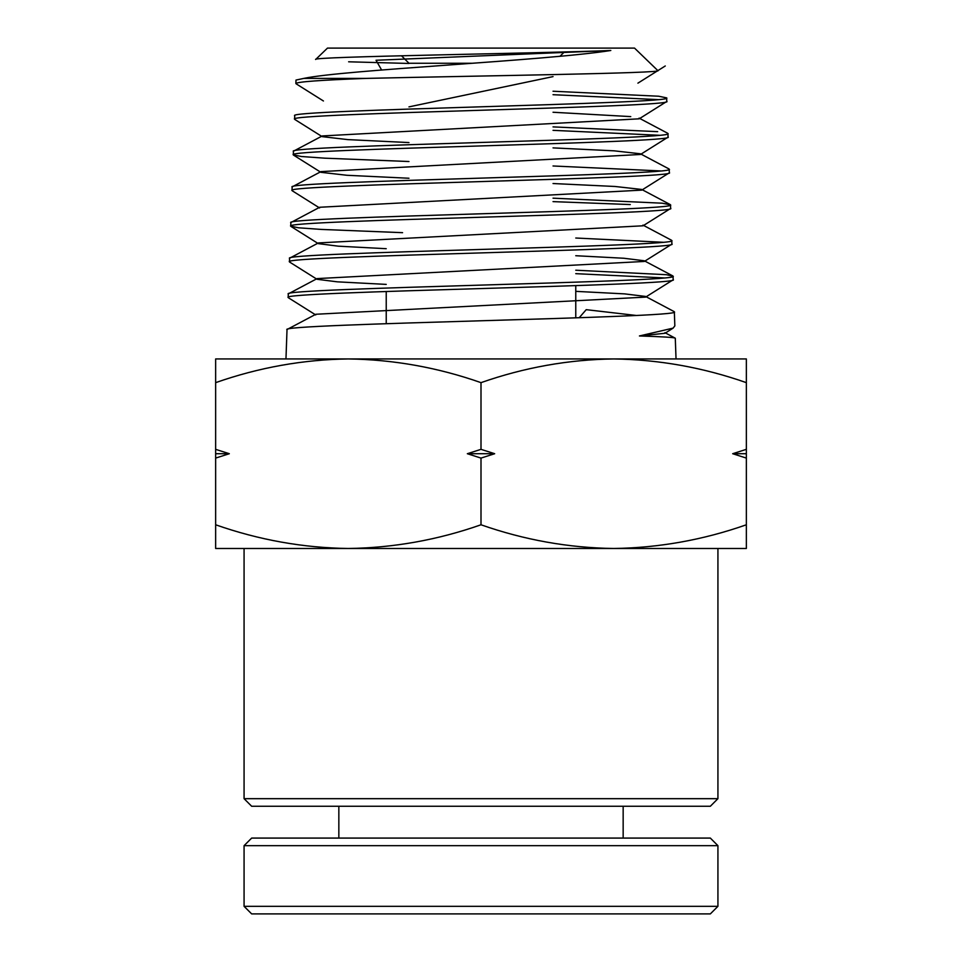<?xml version="1.0" encoding="UTF-8"?>
<svg xmlns="http://www.w3.org/2000/svg" width="962" height="962" viewBox="0 0 962 962"><rect width="100%" height="100%" fill="white"/><g stroke="black" fill="none" stroke-linecap="round" stroke-linejoin="round"><path stroke-width="1.44" d="M717.929 548.484L244.071 548.484L244.071 798.676L717.929 798.676L717.929 548.484M244.071 798.676L251.659 806.264L710.341 806.264L717.929 798.676M746.356 524.783C703.102 539.959 658.874 547.859 613.684 548.484L746.356 548.484L746.356 458.092L732.683 453.715L746.356 449.338L746.356 382.648C703.102 367.472 658.874 359.572 613.684 358.946L676.033 358.946L675.288 338.215C674.999 337.47 663.046 336.712 639.429 335.954L673.123 328.114L674.843 325.89L674.338 311.856C686.7 317.797 275.445 323.749 287.013 329.689L285.967 358.946L348.316 358.946C303.126 359.572 258.898 367.472 215.644 382.648L215.644 449.338L229.317 453.715L215.644 458.092L215.644 548.484L348.316 548.484C303.126 547.859 258.898 539.959 215.644 524.783M675.288 338.215L664.922 332.66M303.824 78.403L295.995 80.062L295.875 83.514C297.234 81.806 320.611 80.111 365.981 78.403C476.238 75.842 667.412 73.22 657.767 70.527L634.523 48.1L327.477 48.1L315.68 59.476C309.295 56.566 534.595 53.583 610.81 50.493C546.596 60.654 343.699 69.817 303.824 78.403L365.981 78.403M666.642 97.883C678.523 103.836 283.622 109.776 294.709 115.717L294.588 119.18C283.489 113.227 678.655 107.287 666.774 101.347L666.642 97.883L658.669 96.224L553.03 91.234M667.929 133.55C679.893 139.49 282.251 145.442 293.434 151.383L293.302 154.834C282.119 148.894 680.026 142.953 668.049 137.001L667.929 133.55M669.215 169.216C681.252 175.156 280.892 181.096 292.147 187.037L292.027 190.5C280.76 184.56 681.385 178.607 669.336 172.667L669.215 169.216M670.49 204.87C682.611 210.822 279.533 216.763 290.861 222.703L290.74 226.154C279.401 220.214 682.743 214.273 670.622 208.333L670.49 204.87L662.241 203.198L553.03 198.172M671.777 240.536C683.982 246.476 278.174 252.417 289.586 258.369L289.454 261.82C278.042 255.88 684.114 249.928 671.897 243.987L671.777 240.536M673.063 276.19C685.341 282.143 276.803 288.083 288.299 294.023L288.179 297.486C276.671 291.534 685.473 285.594 673.184 279.653L673.063 276.19L666.365 274.699L575.769 270.214M658.164 99.615L553.03 94.697M553.03 126.888L657.671 131.662M659.391 135.281L553.03 130.339M660.617 170.935L553.03 165.981M408.97 161.52L324.819 158.177L301.334 156.505L293.302 154.834M630.29 204.557L553.03 201.623M663.058 242.268L575.769 238.023M402.573 232.672L321.067 229.413L298.448 227.79L290.74 226.154M664.285 277.922L575.769 273.665M636.363 315.476L586.219 309.668L579.196 317.749M575.769 285.642L575.769 317.869M386.231 291.486L386.231 323.677M408.97 63.264L472.174 63.264L408.97 63.264L401.479 55.76M559.944 56.349L564.297 51.996M613.684 548.484C568.482 547.859 524.254 539.959 481 524.783C437.746 539.959 393.518 547.859 348.316 548.484M481 524.783L481 458.092L467.328 453.715L481 449.338L481 382.648C437.746 367.472 393.518 359.572 348.316 358.946L215.644 358.946L215.644 382.648M481 449.338L494.672 453.715L481 458.092M746.356 382.648L746.356 358.946L613.684 358.946C568.482 359.572 524.254 367.472 481 382.648M746.356 449.338L746.356 458.092M215.644 458.092L215.644 449.338M229.317 453.715L215.644 453.715M613.684 358.946L348.316 358.946M467.328 453.715L494.672 453.715M732.683 453.715L746.356 453.715M287.313 329.377L315.837 314.261L645.622 297.114L672.979 279.918M674.049 311.556L645.526 296.428L624.747 293.891L575.769 291.354M386.231 284.391L337.289 281.83L317.015 279.281L289.67 262.097M288.6 293.723L317.111 278.595L644.336 261.448L671.692 244.264M672.763 275.89L644.239 260.762L623.833 258.249L575.769 255.724M386.231 248.701L338.203 246.164L318.302 243.626L290.957 226.431M289.875 258.056L318.398 242.929L643.061 225.793L670.406 208.61M673.123 328.114L665.019 333.261L639.429 335.954M291.161 222.39L319.685 207.263L641.774 190.127L669.119 172.944M670.189 204.557L641.666 189.442L615.079 186.484L553.03 183.526M408.97 178.247L346.897 175.276L320.875 172.306L293.518 155.11M292.448 186.724L320.971 171.609L640.488 154.473L667.832 137.289M668.903 168.891L640.379 153.776L614.165 150.83L553.03 147.883M408.97 142.568L347.811 139.61L322.162 136.64L294.805 119.456M293.735 151.058L322.258 135.943L639.201 118.819L666.546 101.623M630.759 116.606L553.03 112.253M408.97 106.878L553.03 76.611M381.625 70.01L376.034 60.257L610.81 50.493M408.97 63.456L348.629 61.796M710.341 913.9L251.659 913.9L244.071 906.324L717.929 906.324L710.341 913.9M244.071 845.67L251.659 838.082L710.341 838.082L717.929 845.67L244.071 845.67L244.071 906.324M717.929 845.67L717.929 906.324M338.84 806.264L338.84 838.082M623.16 806.264L623.16 838.082M671.476 240.223L642.953 225.096M288.384 297.751L315.728 314.935M667.628 133.237L639.093 118.11M292.244 190.777L319.588 207.96M637.914 83.153L665.271 65.969M296.092 83.79L323.436 100.986"/></g></svg>
